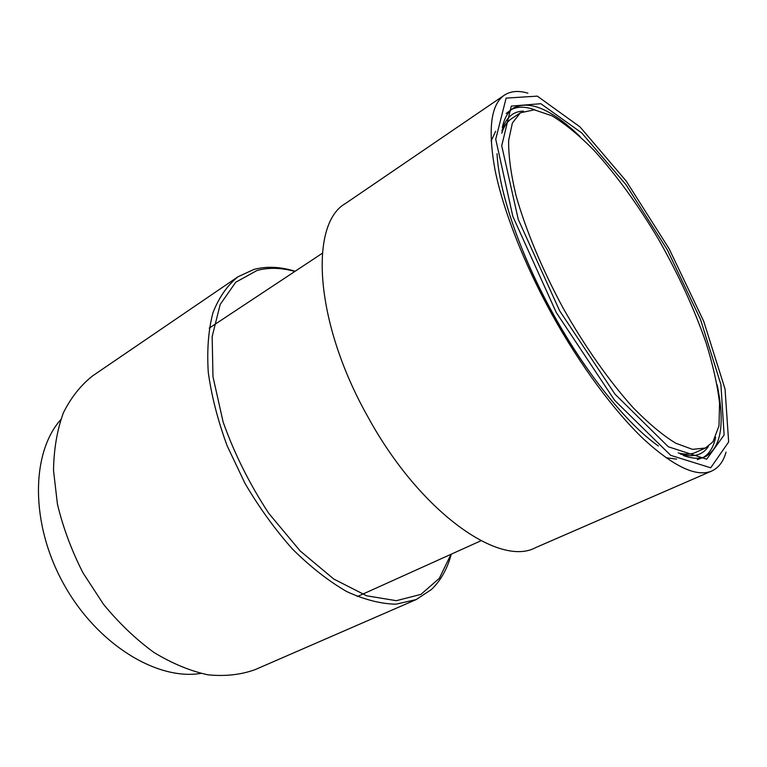 <?xml version="1.0" encoding="UTF-8"?>
<svg xmlns="http://www.w3.org/2000/svg" width="767" height="767" viewBox="0 0 767 767"><rect width="100%" height="100%" fill="white"/><g stroke="black" fill="none" stroke-linecap="round" stroke-linejoin="round"><path stroke-width="1.15" d="M451.293 554.158C447.362 568.798 440.747 580.581 431.438 589.516L416.165 599.583L396.002 604.185C380.806 603.907 364.354 599.679 346.665 591.53C328.554 581.06 310.53 566.938 292.572 549.162C275.104 529.537 259.265 507.639 245.037 483.459L227.224 445.991C217.828 420.479 211.5 395.897 208.26 372.235C206.86 349.714 208.432 329.839 212.996 312.6C219.094 297.222 227.425 285.276 237.991 276.772L253.973 269.409C266.667 266.082 280.396 266.705 295.142 271.259M237.991 276.772L92.817 375.744C80.88 385.072 71.063 397.44 63.364 412.857C57.142 429.865 53.863 449.059 53.508 470.439L57.429 504.13C63.019 527.456 71.542 550.38 83.009 572.901L103.449 604.223C119.096 623.264 135.941 639.352 153.975 652.468C172.259 663.56 190.245 671.01 207.953 674.816C225.095 676.513 240.79 674.797 255.047 669.668L416.165 599.583M294.873 271.441C281.355 267.673 268.757 267.338 257.089 270.444L235.728 282.227L220.177 304.48L212.162 336.56L212.977 376.731L223.159 422.138C234.501 453.901 249.687 484.274 268.709 513.276L300.185 550.965L333.798 579.066L366.674 595.796L396.338 600.686L420.949 594.377L439.347 578.299L451.006 554.292M60.708 419.693C31.159 452.971 30.038 523.286 63.498 583.668C96.757 644.165 156.851 680.684 200.753 673.416M726.033 452.137C723.406 461.561 718.66 467.841 711.776 470.996C696.724 477.438 674.097 466.892 643.887 439.347C614.405 411.361 580.398 365.677 552.24 314.892C524.014 263.819 503.181 210.283 495.06 170.092C487.707 129.508 490.803 104.533 504.341 95.185C510.678 91.043 518.521 90.372 527.897 93.171M504.341 95.185L345.533 203.456C309.302 223.657 314.173 321.632 367.767 416.625C419.645 511.886 499.288 567.398 535.519 547.667L711.776 470.996M667.252 249.716L700.472 319.36L720.903 384.526L724.125 434.975L706.685 459.193L668.335 446.777L614.952 394.104L559.622 310.76L518.262 219.42L501.723 145.749L511.292 106.095L540.831 103.698L581.683 132.883L625.939 184.626L667.252 249.716M669.073 248.681L626.131 180.974L580.044 126.939L537.293 96.124L506.124 98.109L495.731 139.22L512.855 216.457L556.334 312.62L614.626 400.316L670.694 455.339L710.712 467.803L728.65 441.965L725.055 389.042L703.646 321.105L669.073 248.681M683.359 455.483C692.39 458.791 699.83 459.117 705.698 456.48C721.277 447.295 725.083 423.403 717.126 384.823M497.045 153.64C498.79 191.635 520.151 254.548 553.343 314.202C586.017 373.519 627.444 424.448 658.422 446.01M697.27 459.673L705.698 456.48M703.55 457.285C709.619 453.527 713.655 446.845 715.649 437.228M534.973 109.892C525.779 106.469 517.974 106.316 511.56 109.441M580.101 136.584C551.703 109.288 529.46 99.777 513.382 108.061L506.191 113.487M513.382 108.061C508.022 111.618 504.331 118.099 502.318 127.485M708.459 446.289C702.745 455.214 693.358 457.784 680.319 454.016M501.944 130.85C505.702 117.802 512.883 111.244 523.487 111.157M523.123 251.576C531.531 272.343 541.55 293.243 553.16 314.259C564.55 334.805 576.65 353.97 589.459 371.755M678.239 452.923C685.123 454.706 690.942 454.524 695.698 452.377L705.41 448.033L712.974 441.802L718.986 425.848L719.561 403.02C717.423 384.976 712.955 365.006 706.158 343.098C694.269 308.89 678.412 274.346 658.594 239.457C638.163 205.048 616.639 175.355 594.013 150.38C579.258 135.385 565.25 123.87 552.01 115.827L534.311 109.815L520.381 112.807L512.366 123.036L508.646 140.486C508.425 155.586 510.88 173.869 515.98 195.345C525.548 229.371 541.924 268.776 563.026 307.941C584.924 346.665 609.535 381.535 633.226 407.766C648.671 423.528 662.841 435.34 675.737 443.211L692.476 449.357L705.41 448.033M665.929 457.736L676.571 459.126L665.929 457.736M495.626 131.291L491.129 141.042L495.626 131.291M520.381 112.807L511.522 118.712C507.169 121.589 503.919 126.421 501.762 133.19M357.384 596.553L480.986 540.754M209.218 328.132L322.313 253.283"/></g></svg>
